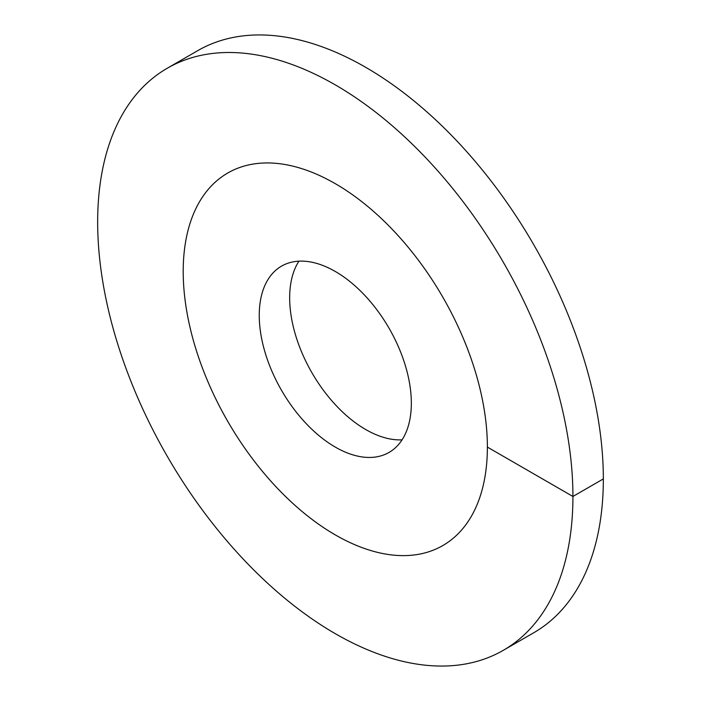 <?xml version="1.0" encoding="UTF-8"?>
<svg xmlns="http://www.w3.org/2000/svg" width="701" height="701" viewBox="0 0 701 701"><rect width="100%" height="100%" fill="white"/><g stroke="black" fill="none" stroke-linecap="round" stroke-linejoin="round"><path stroke-width="1.05" d="M335.288 534.898A215.084 124.173 -120 0 0 442.83 545.544A215.084 124.173 -120 0 0 475.804 373.195A215.084 124.173 -120 0 0 335.288 183.671A215.084 124.173 60 0 0 227.755 173.016A215.084 124.173 -120 0 0 183.206 271.471A215.084 124.173 60 0 0 277.088 487.922A215.084 124.173 60 0 0 442.83 545.544A215.084 124.173 60 0 0 487.379 447.089A215.084 124.173 -120 0 0 393.489 230.638A215.084 124.173 -120 0 0 227.755 173.016A215.084 124.173 60 0 0 194.782 345.365A215.084 124.173 60 0 0 335.288 534.898M335.288 447.089A107.542 62.091 60 0 1 265.039 352.323A107.542 62.091 60 0 1 281.522 266.143A107.542 62.091 60 0 1 335.288 271.471A107.542 62.091 -120 0 1 405.546 366.237A107.542 62.091 -120 0 1 389.064 452.417A107.542 62.091 -120 0 1 335.288 447.089M298.924 261.166A107.542 62.091 60 0 0 365.712 429.529A107.542 62.091 -120 0 0 402.076 439.834M487.379 447.089L572.927 496.474A336.059 194.028 -120 0 0 426.234 158.277A336.059 194.028 -120 0 0 167.259 68.242A336.059 194.028 -120 0 0 97.658 222.086A336.059 194.028 60 0 0 244.351 560.283A336.059 194.028 60 0 0 503.318 650.318A336.059 194.028 60 0 0 572.927 496.474L603.342 478.914A336.059 194.028 -120 0 0 456.649 140.717A336.059 194.028 -120 0 0 197.682 50.682L167.259 68.242M603.342 478.914A336.059 194.028 60 0 1 533.741 632.758L503.318 650.318"/></g></svg>
